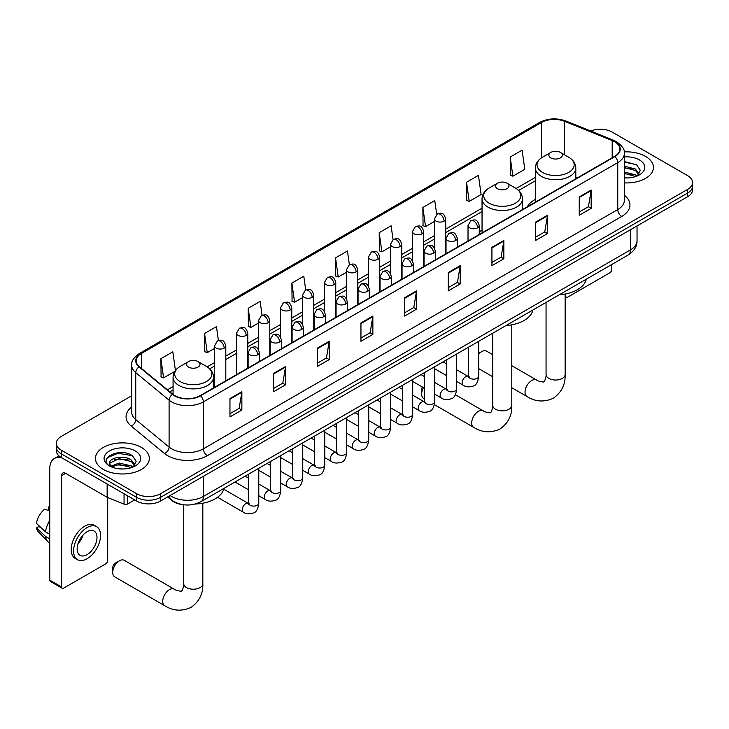 <?xml version="1.0" encoding="UTF-8"?>
<svg xmlns="http://www.w3.org/2000/svg" width="729" height="729" viewBox="0 0 729 729"><rect width="100%" height="100%" fill="white"/><g stroke="black" fill="none" stroke-linecap="round" stroke-linejoin="round"><path stroke-width="1.09" d="M482.042 230.182A29.752 17.177 0 0 0 479.245 231.895M535.387 199.382A29.752 17.177 0 0 0 527.222 206.826M182.76 504.65A16.84 9.723 180 0 1 172.108 500.677L167.606 496.959M131.685 395.774L61.263 436.434A16.84 9.723 0 0 0 56.333 443.305L56.333 450.64A16.84 9.723 0 0 0 61.263 457.52L136.678 501.06A16.84 9.723 0 0 0 160.498 501.06L687.62 196.73A16.84 9.723 0 0 0 692.55 189.85L692.55 186.187A16.84 9.723 0 0 1 687.62 193.057A16.84 9.723 0 0 0 692.55 186.187L692.55 182.523A16.84 9.723 0 0 0 687.62 175.643L612.205 132.104A16.84 9.723 0 0 0 590.663 131.001M56.333 443.305A16.84 9.723 0 0 0 61.263 450.185L136.678 493.724A16.84 9.723 0 0 0 160.498 493.724L160.498 497.388L687.62 193.057L160.498 497.388A16.84 9.723 0 0 1 136.678 497.388A16.84 9.723 0 0 0 160.498 497.388L160.498 501.06M61.263 450.185L61.263 453.848L136.678 497.388L61.263 453.848A16.84 9.723 0 0 1 56.333 446.977A16.84 9.723 0 0 0 61.263 453.848L61.263 457.52M645.539 156.398A26.946 15.555 0 0 0 624.224 151.896A26.946 15.555 0 0 1 645.539 156.398A26.946 15.555 0 0 1 653.439 167.397A26.946 15.555 0 0 0 645.539 156.398M141.444 447.433A26.946 15.555 0 0 0 112.084 444.061A26.946 15.555 0 0 0 95.444 458.432A26.946 15.555 0 0 0 103.336 469.43A26.946 15.555 0 0 0 132.705 472.802A26.946 15.555 0 0 0 149.336 458.432A26.946 15.555 0 0 0 141.444 447.433A26.946 15.555 0 0 0 112.084 444.061A26.946 15.555 0 0 0 95.444 458.432A26.946 15.555 0 0 0 103.336 469.43A26.946 15.555 0 0 0 132.705 472.802A26.946 15.555 0 0 0 149.336 458.432A26.946 15.555 0 0 0 141.444 447.433M614.583 141.727A17.961 10.37 180 0 1 619.841 149.062A17.961 10.37 180 0 1 614.583 156.398L200.193 395.637A17.961 10.37 180 0 1 172.773 394.252L139.421 366.76A17.961 10.37 180 0 1 136.177 360.809A17.961 10.37 180 0 1 141.435 353.474L541.556 122.472A17.961 10.37 180 0 1 564.556 121.315L612.187 140.56A17.961 10.37 180 0 1 614.583 141.727M614.902 141.544A18.416 10.634 0 0 0 612.442 140.351L564.82 121.096A18.416 10.634 0 0 0 541.237 122.29L141.116 353.292A18.416 10.634 0 0 0 139.057 366.906L172.409 394.407A18.416 10.634 0 0 0 200.502 395.829L614.902 156.58A18.416 10.634 0 0 0 614.902 141.544M229.963 398.572L229.963 416.906L241.864 410.035L241.864 391.701L229.963 398.572M229.963 413.653L239.13 408.358L241.818 392.311A4.492 2.597 -120 0 0 241.864 391.701M239.048 408.404L241.864 410.035M273.621 373.366L273.621 391.701L285.531 384.83L285.531 366.496L273.621 373.366M273.621 388.448L282.788 383.153L285.476 367.097A4.492 2.597 -120 0 0 285.531 366.496M282.715 383.199L285.531 384.83M317.279 348.161L317.279 366.496L329.189 359.616L329.189 341.281L317.279 348.161M317.279 363.242L326.455 357.948L329.144 341.892A4.492 2.597 -120 0 0 329.189 341.281M326.373 357.994L329.189 359.616M360.946 322.947L360.946 341.281L372.856 334.411L372.856 316.076L360.946 322.947M360.946 338.028L370.113 332.734L372.801 316.687A4.492 2.597 -120 0 0 372.856 316.076M370.04 332.779L372.856 334.411M579.254 196.912L579.254 215.246L591.164 208.366L591.164 190.032L579.254 196.912M579.254 211.993L588.431 206.699L591.119 190.643A4.492 2.597 -120 0 0 591.164 190.032M588.349 206.744L591.164 208.366M535.596 222.117L535.596 240.452L547.497 233.581L547.497 215.246L535.596 222.117M535.596 237.198L544.763 231.904L547.452 215.857A4.492 2.597 -120 0 0 547.497 215.246M544.681 231.95L547.497 233.581M491.929 247.322L491.929 265.657L503.839 258.786L503.839 240.452L491.929 247.322M491.929 262.404L501.105 257.109L503.794 241.062A4.492 2.597 -120 0 0 503.839 240.452M501.023 257.155L503.839 258.786M448.271 272.537L448.271 290.871L460.181 283.991L460.181 265.657L448.271 272.537M448.271 287.618L457.438 282.323L460.127 266.267A4.492 2.597 -120 0 0 460.181 265.657M457.356 282.369L460.181 283.991M404.604 297.742L404.604 316.076L416.514 309.205L416.514 290.871L404.604 297.742M404.604 312.823L413.78 307.529L416.469 291.472A4.492 2.597 -120 0 0 416.514 290.871M413.698 307.574L416.514 309.205M624.334 182.897A26.946 15.555 0 0 0 653.439 167.397A26.946 15.555 0 0 1 624.334 182.897M160.498 493.724L687.62 189.394A16.84 9.723 0 0 0 692.55 182.523M262.066 315.229L260.125 301.405L248.215 308.285L248.407 326.51M218.408 340.498L216.467 326.619L204.557 333.49L204.749 351.715M175.425 370.487L172.8 351.825L160.89 358.704L161.082 376.92M393.04 239.559L391.108 225.79L379.208 232.66L379.399 250.885M436.707 214.381L434.776 200.575L422.866 207.455L423.057 225.671M466.533 182.241L469.221 201.395L481.122 194.525L478.434 175.37L466.533 182.241L466.724 200.466M510.191 157.036L512.879 176.19L524.789 169.319L522.101 150.165L510.191 157.036L510.382 175.261M305.724 289.978L303.783 276.2L291.882 283.08L292.074 301.296M349.382 264.755L347.451 250.995L335.54 257.866L335.732 276.091M335.54 257.866L338.229 277.02L346.521 272.236M338.229 277.02L335.54 276.018M379.208 232.66L381.896 251.815L390.498 246.849M381.896 251.815L379.208 250.812M422.866 207.455L425.554 226.61L434.475 221.452M425.554 226.61L422.866 225.607M469.221 201.395L466.533 200.393M512.879 176.19L510.191 175.188M291.882 283.08L294.571 302.234L302.544 297.632M294.571 302.234L291.882 301.223M248.215 308.285L250.904 327.439L258.558 323.02M250.904 327.439L248.215 326.437M204.557 333.49L207.246 352.645L214.581 348.407M207.246 352.645L204.557 351.642M160.89 358.704L163.578 377.859L174.814 371.371M163.578 377.859L160.89 376.847M624.334 177.767L627.678 177.94M624.334 171.944L635.46 174.878L636.946 176.063M624.334 173.402L635.724 176.518M624.334 166.121L635.46 169.055L639.105 174.094M624.334 167.579L635.46 170.513L638.814 174.468M624.334 177.885A18.298 10.561 0 0 0 639.433 174.869A18.298 10.561 0 0 0 639.433 159.924A18.298 10.561 0 0 0 624.334 156.899M637.374 175.889L640.244 170.258L636.617 164.79L624.334 161.519M624.334 162.093L636.371 164.626M624.334 167.907L632.316 168.909M624.334 173.73L632.316 174.732M565.139 295.6L565.759 295.956A2.807 1.622 120 0 0 566.342 297.241A2.807 1.622 120 0 0 567.745 297.104L609.818 272.81A2.807 1.622 120 0 0 611.804 269.375L611.804 264.463M565.759 295.956L565.759 293.905M492.713 354.686L486.544 351.123A9.541 5.513 120 0 0 481.769 351.597L478.689 353.383L481.769 351.597A9.541 5.513 120 0 0 478.689 354.239M550.832 157.901A6.734 3.891 0 0 0 560.364 157.901A6.734 3.891 0 0 0 560.364 152.407L568.729 157.236A18.562 10.716 0 0 1 568.729 172.39A18.562 10.716 0 0 1 542.476 172.39A18.562 10.716 0 0 1 542.476 157.236C537.902 159.952 535.542 163.56 535.387 168.053A20.212 11.664 0 0 0 541.31 176.309A20.212 11.664 0 0 0 563.335 178.833A20.212 11.664 0 0 0 575.81 168.053C575.655 163.56 573.295 159.952 568.729 157.236L560.364 152.407A6.734 3.891 0 0 0 550.832 152.407A6.734 3.891 0 0 0 550.832 157.901M559.307 294.771A30.873 17.824 0 0 0 586.253 279.216M423.513 387.682A9.541 5.513 120 0 0 421.672 394.088L421.672 389.505A3.927 2.269 -60 0 1 422.346 387.017M421.672 394.088A9.541 5.513 120 0 0 423.649 398.453L424.597 399M497.488 188.702A6.734 3.891 0 0 0 507.01 188.702A6.734 3.891 0 0 0 507.019 183.207L515.376 188.036A18.562 10.716 0 0 1 515.376 203.191A18.562 10.716 0 0 1 489.123 203.191A18.562 10.716 0 0 1 489.123 188.036C484.557 190.752 482.197 194.361 482.042 198.853A20.212 11.664 0 0 0 487.965 207.1A20.212 11.664 0 0 0 509.981 209.633A20.212 11.664 0 0 0 522.456 198.853C522.31 194.361 519.95 190.752 515.376 188.036L507.019 183.207A6.734 3.891 0 0 0 497.488 183.207A6.734 3.891 0 0 0 497.488 188.702M505.962 325.571A30.873 17.824 0 0 0 532.899 310.016M112.703 572.465L112.703 567.882A3.927 2.269 -60 0 1 115.483 563.07L119.456 560.783A9.541 5.513 120 0 0 112.703 572.465A9.541 5.513 120 0 0 114.681 576.839L164.699 605.708A9.541 5.513 -60 0 1 163.232 598.062A9.541 5.513 -60 0 1 169.465 589.652A9.541 5.513 -60 0 1 174.24 589.187C175.325 590.481 182.56 591.793 181.539 590.855C181.84 592.212 184.319 585.287 183.735 583.701A9.541 5.513 180 0 0 186.533 587.592A9.541 5.513 180 0 0 200.028 587.592A9.541 5.513 180 0 0 202.826 583.701C203.236 593.57 199.318 601.471 191.08 607.375C181.84 611.558 173.046 611.002 164.699 605.708M188.519 367.088A6.734 3.891 0 0 0 198.042 367.088A6.734 3.891 0 0 0 198.042 361.584L206.407 366.414A18.562 10.716 0 0 1 206.407 381.577A18.562 10.716 0 0 1 180.154 381.577A18.562 10.716 0 0 1 180.154 366.414C175.58 369.129 173.22 372.738 173.074 377.239A20.212 11.664 0 0 0 178.997 385.486A20.212 11.664 0 0 0 201.013 388.019A20.212 11.664 0 0 0 213.488 377.239C213.342 372.738 210.982 369.129 206.407 366.414L198.042 361.584A6.734 3.891 0 0 0 188.519 361.584A6.734 3.891 0 0 0 188.519 367.088M195.053 504.049A30.873 17.824 0 0 0 223.931 488.394M174.24 589.187L124.222 560.309A9.541 5.513 120 0 0 119.456 560.783L115.483 563.07M127.648 495.848L127.648 503.976L134.692 499.912M62.102 458.003A22.453 12.967 -120 0 0 54.402 458.468A22.453 12.967 -120 0 0 49.754 468.747L49.754 580.12L61.664 587L61.664 475.618A5.613 3.244 60 0 1 62.822 473.048A5.613 3.244 60 0 1 65.628 473.331L107.136 497.287L107.136 484.001M61.664 587A2.807 1.622 120 0 0 62.238 588.285L50.337 581.405A2.807 1.622 -60 0 1 49.754 580.12M62.238 588.285A2.807 1.622 120 0 0 63.642 588.139L105.723 563.854A2.807 1.622 120 0 0 107.701 560.41L107.701 497.552M127.648 503.976A2.807 1.622 180 0 1 124.058 504.158L107.509 497.47A2.807 1.622 180 0 1 107.136 497.287M87.061 554.641A14.033 8.101 120 0 0 96.228 542.276A14.033 8.101 120 0 0 94.077 531.031A14.033 8.101 120 0 0 87.061 531.723A14.033 8.101 120 0 0 77.894 544.089A14.033 8.101 120 0 0 80.044 555.334A14.033 8.101 120 0 0 87.061 554.641M77.994 543.761A14.033 8.101 120 0 0 83.033 535.04M49.754 507.329L48.561 506.965L48.561 509.781L49.754 510.473M96.611 526.648L94.223 525.272A19.082 11.017 120 0 0 84.682 526.22A19.082 11.017 120 0 0 72.217 543.041A19.082 11.017 120 0 0 75.142 558.332L77.52 559.708A19.082 11.017 120 0 0 87.061 558.76A19.082 11.017 120 0 0 99.536 541.948A19.082 11.017 120 0 0 96.611 526.648A19.082 11.017 120 0 0 87.061 527.596A19.082 11.017 120 0 0 74.595 544.417A19.082 11.017 120 0 0 77.52 559.708M49.754 520.451A18.526 10.698 120 0 0 45.535 531.86L36.45 523.358A14.598 8.429 120 0 1 44.597 509.261L49.754 510.819M49.754 534.293L45.535 531.86M41.362 527.96L38.892 526.538L36.45 527.942L45.535 536.444L49.754 538.877M45.535 536.444A18.526 10.698 120 0 0 47.822 541.62A18.526 10.698 120 0 0 49.226 542.722L49.754 543.032M49.754 506.637A14.598 8.429 120 0 0 48.561 506.965M36.45 527.942A14.598 8.429 120 0 0 38.172 531.578L47.822 541.62M119.346 468.847L123.584 468.975M110.936 466.168L119.109 463.052L131.366 465.913L132.842 467.107M111.692 466.952L119.109 464.501L131.63 467.553M111.063 466.733L109.751 463.662A12.685 7.326 0 0 0 111.801 467.052M135.002 465.129L131.366 460.099C123.748 454.413 108.074 457.921 109.751 463.662L109.705 463.097M109.787 463.835L110.134 462.897L119.109 458.687L131.366 461.548L134.719 465.503M133.279 466.924L136.15 461.293L132.523 455.835C119.684 446.604 96.866 458.769 110.043 466.223L110.69 466.624M135.33 450.959A18.298 10.561 0 0 0 109.45 450.959A18.298 10.561 0 0 0 109.45 465.904A18.298 10.561 0 0 0 135.33 465.904A18.298 10.561 0 0 0 135.33 450.959M107.363 457.666L118.107 453.256L132.268 455.671M114.079 459.808L118.107 459.079L128.222 459.944M114.079 465.631L118.107 464.902L128.222 465.767M170.103 495.51A22.453 12.967 0 0 0 171.607 496.476A22.453 12.967 0 0 0 203.364 496.476L630.457 249.892A22.453 12.967 0 0 0 637.037 240.725C637.201 246.302 634.23 251.068 628.134 255.032L201.04 501.616A11.227 6.479 60 0 0 203.364 496.476L203.364 476.31M630.457 229.726L630.457 249.892A11.227 6.479 60 0 1 628.134 255.032M169.192 496.039A11.227 7.509 129.5 0 0 171.151 499.684L167.743 496.877M687.62 196.73L687.62 189.394M136.678 501.06L136.678 493.724M624.334 195.254A28.067 16.202 180 0 1 621.728 216.431L207.337 455.68A5.613 3.244 60 0 1 203.364 448.809L617.755 209.56A22.453 12.967 0 0 0 624.334 200.393L624.334 153.464A22.453 12.967 180 0 1 617.755 162.631A5.613 3.244 -120 0 0 614.902 156.58M207.337 455.68A28.067 16.202 180 0 1 167.643 455.68A28.067 16.202 180 0 1 164.499 453.52L131.147 426.028A28.067 16.202 180 0 1 131.685 407.01M171.607 448.809A22.453 12.967 0 0 0 203.364 448.809L203.364 401.87A22.453 12.967 180 0 1 169.092 400.148L135.749 372.647A22.453 12.967 180 0 1 131.685 365.211L131.685 412.149A22.453 12.967 0 0 0 135.749 419.585L169.092 447.077A22.453 12.967 0 0 0 171.607 448.809M624.334 153.464C625.081 149.955 622.502 146.037 616.597 141.727L613.645 140.287A5.613 2.624 112 0 0 612.442 140.351M613.645 140.287L566.014 121.041C556.719 117.752 547.898 118.226 539.542 122.472A5.613 3.244 60 0 1 541.237 122.29M141.116 353.292A5.613 3.244 -120 0 0 139.421 353.474C133.598 357.666 131.02 361.575 131.685 365.211M139.057 366.906A5.613 3.754 129.5 0 0 135.749 372.647L135.749 419.585A5.613 3.754 -50.5 0 1 131.147 426.028M566.014 121.041A5.613 2.624 112 0 0 564.82 121.096M172.409 394.407A5.613 3.754 129.5 0 0 169.092 400.148L169.092 447.077A5.613 3.754 -50.5 0 1 164.499 453.52M200.502 395.829A5.613 3.244 60 0 1 203.364 401.87L617.755 162.631L617.755 209.56A5.613 3.244 60 0 0 621.728 216.431M141.435 353.474L141.435 368.418M612.187 140.56L612.187 157.774M564.556 121.315L564.556 154.83M577.423 177.849L575.81 177.193M541.556 122.472L541.556 157.801M535.387 177.366L516.123 188.492M482.042 208.166L445.711 229.143M434.475 235.622L423.713 241.837M412.486 248.325L401.725 254.539M390.498 261.018L379.736 267.233M368.51 273.712L357.748 279.927M346.521 286.406L335.759 292.621M324.533 299.109L313.771 305.314M302.544 311.802L291.773 318.017M280.547 324.496L269.785 330.711M258.558 337.19L247.796 343.405M236.57 349.884L225.808 356.098M214.581 362.586L207.154 366.869M173.074 386.543L167.397 389.824M404.604 298.325L416.469 291.472M448.271 273.12L460.127 266.267M491.929 247.906L503.794 241.062M535.596 222.7L547.452 215.857M579.254 197.495L591.119 190.643M360.946 323.53L372.801 316.687M317.279 348.744L329.144 341.892M273.621 373.95L285.476 367.097M229.963 399.155L241.818 392.311M565.139 294.024L565.139 374.515A9.541 5.513 180 0 1 562.351 378.415A9.541 5.513 180 0 1 548.855 378.415A9.541 5.513 180 0 1 546.057 374.515C546.641 376.109 544.162 383.026 543.852 381.668C544.873 382.616 537.647 381.303 536.553 380L511.794 365.703M565.139 374.515C565.549 384.393 561.631 392.284 553.393 398.198C544.162 402.381 535.368 401.825 527.012 396.53A9.541 5.513 -60 0 1 525.545 388.885A9.541 5.513 -60 0 1 531.787 380.474A9.541 5.513 -60 0 1 536.553 380M511.794 324.824L511.794 405.315A9.541 5.513 180 0 1 508.997 409.215A9.541 5.513 180 0 1 495.501 409.215A9.541 5.513 180 0 1 492.713 405.315C493.287 406.91 490.808 413.826 490.508 412.468C491.528 413.416 484.293 412.104 483.209 410.801L455.37 394.726M511.794 405.315C512.205 415.193 508.286 423.084 500.048 428.998C490.808 433.181 482.015 432.625 473.668 427.331A9.541 5.513 -60 0 1 472.201 419.685A9.541 5.513 -60 0 1 478.434 411.274A9.541 5.513 -60 0 1 483.209 410.801M477.604 227.822A5.613 3.244 0 0 0 479.245 225.534C476.966 218.335 474.752 219.766 470.825 220.668A5.613 3.244 60 0 1 473.631 220.951A5.613 3.244 -120 0 1 477.604 227.822A5.613 3.244 0 0 1 469.667 227.822A5.613 3.244 0 0 1 468.018 225.534L470.825 220.668M456.691 381.458L463.17 385.194A5.048 2.916 -60 0 1 462.396 381.139A5.048 2.916 -60 0 1 465.694 376.693A5.048 2.916 -60 0 1 465.922 376.574A5.048 2.916 -60 0 1 468.218 376.437L456.691 369.785M468.875 376.948L468.419 377.321L468.583 376.237A5.048 2.916 -0 0 0 470.059 378.296A5.048 2.916 -0 0 0 476.976 378.424A5.048 2.916 -0 0 0 478.689 376.237C477.996 382.096 476.174 385.377 473.23 386.06C469.011 387.345 465.658 387.053 463.17 385.194M455.616 240.515A5.613 3.244 0 0 0 457.256 238.228C454.978 231.029 452.764 232.46 448.836 233.371A5.613 3.244 60 0 1 451.643 233.644A5.613 3.244 -120 0 1 455.616 240.515A5.613 3.244 0 0 1 447.67 240.515A5.613 3.244 0 0 1 446.03 238.228L448.836 233.371M434.703 394.152L441.182 397.888A5.048 2.916 -60 0 1 440.407 393.842A5.048 2.916 -60 0 1 443.706 389.386A5.048 2.916 -60 0 1 443.934 389.268A5.048 2.916 -60 0 1 446.23 389.14L434.703 382.479M446.877 389.651L446.43 390.024L446.595 388.931A5.048 2.916 -0 0 0 448.071 390.99A5.048 2.916 -0 0 0 454.987 391.118A5.048 2.916 -0 0 0 456.691 388.931C455.999 394.799 454.185 398.07 451.242 398.763C447.023 400.048 443.669 399.756 441.182 397.888M433.618 253.218A5.613 3.244 0 0 0 435.268 250.922C432.99 243.723 430.775 245.154 426.848 246.065A5.613 3.244 60 0 1 429.654 246.338A5.613 3.244 -120 0 1 433.618 253.218A5.613 3.244 0 0 1 425.681 253.218A5.613 3.244 0 0 1 424.041 250.922L426.848 246.065M412.714 406.846L419.193 410.582A5.048 2.916 -60 0 1 418.419 406.536A5.048 2.916 -60 0 1 421.717 402.08A5.048 2.916 -60 0 1 421.936 401.961A5.048 2.916 -60 0 1 424.242 401.834L412.714 395.182M424.889 402.344L424.442 402.718L424.597 401.624A5.048 2.916 -0 0 0 426.082 403.684A5.048 2.916 -0 0 0 432.999 403.811A5.048 2.916 -0 0 0 434.703 401.624C434.01 407.493 432.197 410.764 429.253 411.457C425.034 412.742 421.681 412.45 419.193 410.582M411.63 265.912A5.613 3.244 0 0 0 413.279 263.616C411.001 256.417 408.787 257.856 404.859 258.759A5.613 3.244 60 0 1 407.666 259.032A5.613 3.244 -120 0 1 411.63 265.912A5.613 3.244 0 0 1 403.693 265.912A5.613 3.244 0 0 1 402.053 263.616L404.859 258.759M390.726 419.539L397.196 423.276A5.048 2.916 -60 0 1 396.421 419.23A5.048 2.916 -60 0 1 399.729 414.783A5.048 2.916 -60 0 1 399.948 414.655A5.048 2.916 -60 0 1 402.253 414.528L390.726 407.876M402.9 415.038L402.454 415.412L402.608 414.318A5.048 2.916 -0 0 0 404.094 416.387A5.048 2.916 -0 0 0 411.001 416.505A5.048 2.916 -0 0 0 412.714 414.318C412.022 420.186 410.208 423.467 407.265 424.15C403.046 425.435 399.692 425.144 397.196 423.276M389.641 278.606A5.613 3.244 0 0 0 391.291 276.318C389.013 269.119 386.798 270.55 382.871 271.452A5.613 3.244 60 0 1 385.677 271.735A5.613 3.244 -120 0 1 389.641 278.606A5.613 3.244 0 0 1 381.704 278.606A5.613 3.244 0 0 1 380.064 276.318L382.871 271.452M368.737 432.233L375.207 435.978A5.048 2.916 -60 0 1 374.433 431.923A5.048 2.916 -60 0 1 377.731 427.476A5.048 2.916 -60 0 1 377.959 427.349A5.048 2.916 -60 0 1 380.265 427.221L368.737 420.569M380.912 427.732L380.456 428.105L380.62 427.021A5.048 2.916 -0 0 0 382.105 429.08A5.048 2.916 -0 0 0 389.013 429.208A5.048 2.916 -0 0 0 390.726 427.021C390.033 432.88 388.22 436.161 385.276 436.844C381.057 438.129 377.695 437.837 375.207 435.978M367.653 291.299A5.613 3.244 0 0 0 369.293 289.012C367.015 281.813 364.801 283.244 360.873 284.146A5.613 3.244 60 0 1 363.68 284.428A5.613 3.244 -120 0 1 367.653 291.299A5.613 3.244 0 0 1 359.716 291.299A5.613 3.244 0 0 1 358.067 289.012L360.873 284.146M346.749 444.936L353.219 448.672A5.048 2.916 -60 0 1 352.444 444.626A5.048 2.916 -60 0 1 355.743 440.17A5.048 2.916 -60 0 1 355.971 440.052A5.048 2.916 -60 0 1 358.267 439.924L346.749 433.263M358.923 440.425L358.468 440.799L358.632 439.715A5.048 2.916 -0 0 0 360.108 441.774A5.048 2.916 -0 0 0 367.024 441.902A5.048 2.916 -0 0 0 368.737 439.715C368.045 445.583 366.222 448.854 363.288 449.547C359.06 450.823 355.706 450.54 353.219 448.672M345.664 304.002A5.613 3.244 0 0 0 347.305 301.706C345.027 294.507 342.812 295.938 338.885 296.849A5.613 3.244 60 0 1 341.691 297.122A5.613 3.244 -120 0 1 345.664 304.002A5.613 3.244 0 0 1 337.727 304.002A5.613 3.244 0 0 1 336.078 301.706L338.885 296.849M324.76 457.63L331.23 461.366A5.048 2.916 -60 0 1 330.456 457.32A5.048 2.916 -60 0 1 333.754 452.864A5.048 2.916 -60 0 1 333.982 452.745A5.048 2.916 -60 0 1 336.279 452.618L324.76 445.966M336.935 453.128L336.479 453.502L336.643 452.408A5.048 2.916 -0 0 0 338.119 454.468A5.048 2.916 -0 0 0 345.036 454.595A5.048 2.916 -0 0 0 346.749 452.408C346.056 458.277 344.234 461.548 341.3 462.241C337.071 463.526 333.718 463.234 331.23 461.366M323.676 316.696A5.613 3.244 0 0 0 325.316 314.399C323.038 307.201 320.824 308.64 316.896 309.543A5.613 3.244 60 0 1 319.703 309.816A5.613 3.244 -120 0 1 323.676 316.696A5.613 3.244 0 0 1 315.739 316.696A5.613 3.244 0 0 1 314.09 314.399L316.896 309.543M302.763 470.323L309.242 474.06A5.048 2.916 -60 0 1 308.467 470.014A5.048 2.916 -60 0 1 311.766 465.558A5.048 2.916 -60 0 1 311.994 465.439A5.048 2.916 -60 0 1 314.29 465.312L302.763 458.659M314.946 465.822L314.491 466.196L314.655 465.102A5.048 2.916 -0 0 0 316.131 467.171A5.048 2.916 -0 0 0 323.047 467.289A5.048 2.916 -0 0 0 324.76 465.102C324.068 470.97 322.245 474.251 319.302 474.934C315.083 476.219 311.73 475.928 309.242 474.06M301.688 329.39A5.613 3.244 0 0 0 303.328 327.102C301.05 319.894 298.835 321.334 294.908 322.236A5.613 3.244 60 0 1 297.714 322.519A5.613 3.244 -120 0 1 301.688 329.39A5.613 3.244 0 0 1 293.741 329.39A5.613 3.244 0 0 1 292.101 327.102L294.908 322.236M280.774 483.017L287.253 486.762A5.048 2.916 -60 0 1 286.479 482.707A5.048 2.916 -60 0 1 289.777 478.26A5.048 2.916 -60 0 1 289.996 478.133A5.048 2.916 -60 0 1 292.302 478.005L280.774 471.353M292.949 478.516L292.502 478.889L292.666 477.796A5.048 2.916 -0 0 0 294.142 479.864A5.048 2.916 -0 0 0 301.059 479.983A5.048 2.916 -0 0 0 302.763 477.796C302.07 483.664 300.257 486.945 297.314 487.628C293.094 488.913 289.741 488.621 287.253 486.762M279.69 342.083A5.613 3.244 0 0 0 281.339 339.796C279.061 332.597 276.847 334.028 272.919 334.93A5.613 3.244 60 0 1 275.726 335.212A5.613 3.244 -120 0 1 279.69 342.083A5.613 3.244 0 0 1 271.753 342.083A5.613 3.244 0 0 1 270.113 339.796L272.919 334.93M258.786 495.72L265.256 499.456A5.048 2.916 -60 0 1 264.481 495.401A5.048 2.916 -60 0 1 267.789 490.954A5.048 2.916 -60 0 1 268.008 490.836A5.048 2.916 -60 0 1 270.313 490.699L258.786 484.047M270.96 491.209L270.514 491.583L270.669 490.499A5.048 2.916 -0 0 0 272.154 492.558A5.048 2.916 -0 0 0 279.061 492.686A5.048 2.916 -0 0 0 280.774 490.499C280.082 496.358 278.268 499.638 275.325 500.322C271.106 501.607 267.753 501.315 265.256 499.456M257.702 354.777A5.613 3.244 0 0 0 259.351 352.49C257.073 345.291 254.858 346.722 250.931 347.633A5.613 3.244 60 0 1 253.738 347.906A5.613 3.244 -120 0 1 257.702 354.777A5.613 3.244 0 0 1 249.765 354.777A5.613 3.244 0 0 1 248.124 352.49L250.931 347.633M217.534 497.287L243.267 512.15A5.048 2.916 -60 0 1 242.493 508.104A5.048 2.916 -60 0 1 245.801 503.648A5.048 2.916 -60 0 1 246.019 503.529A5.048 2.916 -60 0 1 248.325 503.402L223.73 489.205M248.972 503.912L248.516 504.286L248.68 503.192A5.048 2.916 -0 0 0 250.165 505.252A5.048 2.916 -0 0 0 257.073 505.379A5.048 2.916 -0 0 0 258.786 503.192C258.093 509.061 256.28 512.332 253.337 513.025C249.118 514.309 245.755 514.018 243.267 512.15M444.061 221.151A5.613 3.244 0 0 0 445.711 218.864C443.432 211.665 441.218 213.096 437.282 213.998A5.613 3.244 60 0 1 440.097 214.28A5.613 3.244 -120 0 1 444.061 221.151A5.613 3.244 0 0 1 436.124 221.151A5.613 3.244 0 0 1 434.475 218.864L437.282 213.998M422.073 233.854A5.613 3.244 0 0 0 423.713 231.558C421.435 224.359 419.221 225.79 415.293 226.701A5.613 3.244 60 0 1 418.1 226.974A5.613 3.244 -120 0 1 422.073 233.854A5.613 3.244 0 0 1 414.136 233.854A5.613 3.244 0 0 1 412.486 231.558L415.293 226.701M400.084 246.548A5.613 3.244 0 0 0 401.725 244.251C399.446 237.053 397.232 238.492 393.305 239.394A5.613 3.244 60 0 1 396.111 239.668A5.613 3.244 -120 0 1 400.084 246.548A5.613 3.244 0 0 1 392.147 246.548A5.613 3.244 0 0 1 390.498 244.251L393.305 239.394M378.096 259.242A5.613 3.244 0 0 0 379.736 256.954C377.458 249.746 375.244 251.186 371.316 252.088A5.613 3.244 60 0 1 374.123 252.371A5.613 3.244 -120 0 1 378.096 259.242A5.613 3.244 0 0 1 370.15 259.242A5.613 3.244 0 0 1 368.51 256.954L371.316 252.088M356.098 271.935A5.613 3.244 0 0 0 357.748 269.648C355.47 262.449 353.255 263.88 349.328 264.782A5.613 3.244 60 0 1 352.134 265.064A5.613 3.244 -120 0 1 356.098 271.935A5.613 3.244 0 0 1 348.161 271.935A5.613 3.244 0 0 1 346.521 269.648L349.328 264.782M334.11 284.638A5.613 3.244 0 0 0 335.759 282.342C333.481 275.143 331.267 276.573 327.339 277.485A5.613 3.244 60 0 1 330.146 277.758A5.613 3.244 -120 0 1 334.11 284.638A5.613 3.244 0 0 1 326.173 284.638A5.613 3.244 0 0 1 324.533 282.342L327.339 277.485M312.121 297.332A5.613 3.244 0 0 0 313.771 295.035C311.493 287.837 309.278 289.276 305.351 290.178A5.613 3.244 60 0 1 308.157 290.452A5.613 3.244 -120 0 1 312.121 297.332A5.613 3.244 0 0 1 304.184 297.332A5.613 3.244 0 0 1 302.544 295.035L305.351 290.178M290.133 310.025A5.613 3.244 0 0 0 291.773 307.738C289.495 300.53 287.281 301.97 283.353 302.872A5.613 3.244 60 0 1 286.16 303.155A5.613 3.244 -120 0 1 290.133 310.025A5.613 3.244 0 0 1 282.196 310.025A5.613 3.244 0 0 1 280.547 307.738L283.353 302.872M268.144 322.719A5.613 3.244 0 0 0 269.785 320.432C267.507 313.233 265.292 314.664 261.365 315.566A5.613 3.244 60 0 1 264.171 315.848A5.613 3.244 -120 0 1 268.144 322.719A5.613 3.244 0 0 1 260.207 322.719A5.613 3.244 0 0 1 258.558 320.432L261.365 315.566M246.156 335.413A5.613 3.244 0 0 0 247.796 333.126C245.518 325.927 243.304 327.357 239.376 328.26A5.613 3.244 60 0 1 242.183 328.542A5.613 3.244 -120 0 1 246.156 335.413A5.613 3.244 0 0 1 238.219 335.413A5.613 3.244 0 0 1 236.57 333.126L239.376 328.26M224.167 348.116A5.613 3.244 0 0 0 225.808 345.819C223.53 338.621 221.315 340.051 217.388 340.962A5.613 3.244 60 0 1 220.194 341.236A5.613 3.244 -120 0 1 224.167 348.116A5.613 3.244 0 0 1 216.221 348.116A5.613 3.244 0 0 1 214.581 345.819L217.388 340.962M61.664 475.618L65.628 473.331M107.509 484.22L107.509 497.47M124.058 504.158L124.058 493.77M201.04 501.616C192 506.154 182.97 506.154 173.939 501.616L171.151 499.684M637.037 240.725L637.037 225.926M539.542 122.472L139.421 353.474M535.387 180.783L518.638 190.451M482.042 211.583L445.711 232.56M434.475 239.039L423.713 245.254M412.486 251.742L401.725 257.957M390.498 264.436L379.736 270.65M368.51 277.129L357.748 283.344M346.521 289.823L335.759 296.038M324.533 302.526L313.771 308.732M302.544 315.22L291.773 321.434M280.547 327.913L269.785 334.128M258.558 340.607L247.796 346.822M236.57 353.301L225.808 359.515M214.581 366.004L209.67 368.838M173.074 389.96L169.839 391.837M566.342 297.241L565.139 296.548M527.012 396.53L511.794 387.746M492.713 376.729L478.689 368.628M575.81 178.778L575.81 168.053M535.387 202.115L535.387 168.053M550.832 152.407L542.476 157.236M546.057 302.417L546.057 374.515M473.668 427.331L434.384 404.65M522.456 209.578L522.456 198.853M482.042 232.916L482.042 198.853M497.488 183.207L489.123 188.036M492.713 333.217L492.713 405.315M202.826 503.21L202.826 583.701M213.488 387.965L213.488 377.239M173.074 394.498L173.074 377.239M188.519 361.584L180.154 366.414M183.735 504.787L183.735 583.701M469.248 376.847L468.218 376.437M478.689 341.318L478.689 376.237M479.245 234.528L479.245 225.534M446.595 375.617L434.703 368.756M468.583 347.15L468.583 376.237M468.018 241.007L468.018 225.534M446.595 363.953L443.032 361.903M447.26 389.541L446.23 389.14M456.691 354.012L456.691 388.931M457.256 247.222L457.256 238.228M424.597 388.32L412.714 381.458M446.595 359.844L446.595 388.931M446.03 253.71L446.03 238.228M424.597 376.647L421.043 374.597M425.271 402.235L424.242 401.834M434.703 366.705L434.703 401.624M435.268 259.916L435.268 250.922M402.608 401.014L390.726 394.152M424.597 372.546L424.597 401.624M424.041 266.404L424.041 250.922M402.608 389.35L399.055 387.29M403.274 414.938L402.253 414.528M412.714 379.408L412.714 414.318M413.279 272.619L413.279 263.616M380.62 413.707L368.737 406.846M402.608 385.24L402.608 414.318M402.053 279.098L402.053 263.616M380.62 402.043L377.066 399.984M381.285 427.631L380.265 427.221M390.726 392.102L390.726 427.021M391.291 285.312L391.291 276.318M358.632 426.401L346.749 419.539M380.62 397.934L380.62 427.021M380.064 291.791L380.064 276.318M358.632 414.737L355.078 412.687M359.297 440.325L358.267 439.924M368.737 404.795L368.737 439.715M369.293 298.006L369.293 289.012M336.643 439.104L324.76 432.233M358.632 410.627L358.632 439.715M358.067 304.485L358.067 289.012M336.643 427.431L333.089 425.381M337.308 453.019L336.279 452.618M346.749 417.489L346.749 452.408M347.305 310.7L347.305 301.706M314.655 451.798L302.763 444.936M336.643 423.321L336.643 452.408M336.078 317.188L336.078 301.706M314.655 440.125L311.092 438.074M315.32 465.713L314.29 465.312M324.76 430.183L324.76 465.102M325.316 323.403L325.316 314.399M292.666 464.491L280.774 457.63M314.655 436.024L314.655 465.102M314.09 329.882L314.09 314.399M292.666 452.827L289.103 450.768M293.331 478.415L292.302 478.005M302.763 442.886L302.763 477.796M303.328 336.096L303.328 327.102M270.669 477.185L258.786 470.323M292.666 448.718L292.666 477.796M292.101 342.575L292.101 327.102M270.669 465.521L267.115 463.462M271.334 491.109L270.313 490.699M280.774 455.579L280.774 490.499M281.339 348.79L281.339 339.796M248.68 489.879L235.02 481.997M270.669 461.411L270.669 490.499M270.113 355.269L270.113 339.796M248.68 478.215L245.126 476.165M249.345 503.803L248.325 503.402M258.786 468.273L258.786 503.192M259.351 361.484L259.351 352.49M248.68 474.105L248.68 503.192M248.124 367.972L248.124 352.49M445.711 253.892L445.711 218.864M434.475 248.06L434.475 218.864M423.713 266.586L423.713 231.558M412.486 260.754L412.486 231.558M401.725 279.289L401.725 244.251M390.498 273.448L390.498 244.251M379.736 291.983L379.736 256.954M368.51 286.142L368.51 256.954M357.748 304.676L357.748 269.648M346.521 298.835L346.521 269.648M335.759 317.37L335.759 282.342M324.533 311.538L324.533 282.342M313.771 330.064L313.771 295.035M302.544 324.232L302.544 295.035M291.773 342.767L291.773 307.738M280.547 336.926L280.547 307.738M269.785 355.46L269.785 320.432M258.558 349.619L258.558 320.432M247.796 368.154L247.796 333.126M236.57 374.633L236.57 333.126M225.808 380.848L225.808 345.819M214.581 387.336L214.581 345.819M54.402 458.468L58.949 455.844"/></g></svg>
